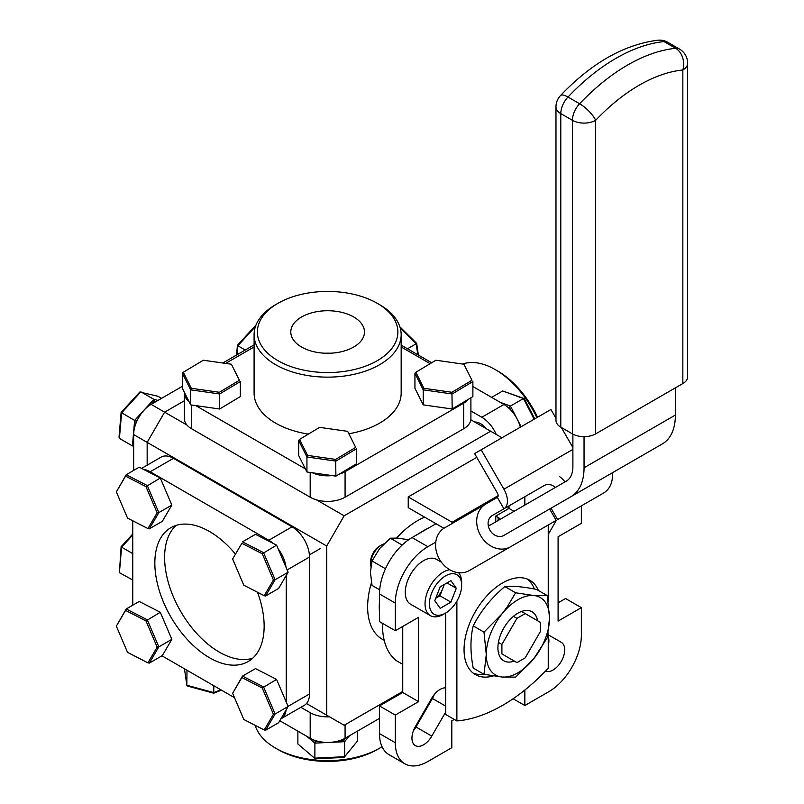 <?xml version="1.0" encoding="UTF-8"?>
<svg xmlns="http://www.w3.org/2000/svg" width="804" height="804" viewBox="0 0 804 804"><rect width="100%" height="100%" fill="white"/><g stroke="black" fill="none" stroke-linecap="round" stroke-linejoin="round"><path stroke-width="1.21" d="M445.728 687.882A16.442 9.497 120 0 0 440.019 689.45A16.442 9.497 120 0 0 431.788 698.133L415.346 726.615A16.442 9.497 120 0 0 415.346 745.599A16.442 9.497 120 0 0 431.788 736.102L445.728 711.982M548.238 634.798L561.313 642.346L548.238 634.798M545.474 671.129A16.442 9.497 120 0 0 561.594 660.818A16.442 9.497 120 0 0 561.313 642.346M548.238 636.647A16.442 9.497 -60 0 1 548.238 645.602M435.758 542.127L427.869 546.69A46.039 26.582 120 0 0 395.307 603.08L379.488 593.955A46.039 26.582 -60 0 1 412.05 537.564L435.999 523.736L443.898 528.288L408.231 507.666L408.231 496.922L476.762 457.355M395.307 603.08L395.307 630.738L379.488 621.613L379.488 593.955M402.744 626.447L402.744 692.505L418.562 701.641L418.562 617.311L395.307 630.738M402.744 692.505L379.488 705.932L395.307 715.068L418.562 701.641M379.488 705.932L379.488 733.59L395.307 742.725A46.039 26.582 120 0 0 404.844 763.8A46.039 26.582 120 0 0 427.869 761.519L451.818 747.69L451.818 720.836L454.24 719.439M395.307 715.068L395.307 742.725M404.844 763.8L389.025 754.675A46.039 26.582 -60 0 1 379.488 733.59M509.022 505.857L509.022 508.429L514.037 511.324M524.841 505.083L524.841 496.731M558.097 602.819L565.534 598.518L581.352 607.653L558.097 621.08L558.097 536.76L581.352 523.334L581.352 505.877M513.093 698.746L524.841 705.53L548.79 691.701A46.039 26.582 120 0 0 581.352 635.311L581.352 607.653M524.841 705.53L524.841 690.033M495.766 521.866L495.766 516.078L498.138 517.444A8.221 4.744 180 0 1 500.148 519.334M445.728 636.879A60.843 35.125 120 0 0 445.728 650.707M488.118 524.509L489.656 525.394M548.238 534.419L556.398 520.278M509.022 508.429L495.766 516.078M382.533 623.371A82.219 47.466 120 0 0 396.05 660.486L402.744 664.355M434.361 694.405A16.442 9.497 -60 0 1 432.421 698.495L415.98 726.977A16.442 9.497 -60 0 1 413.407 730.705M427.718 528.509A62.159 35.889 120 0 0 423.216 530.851A62.159 35.889 120 0 0 418.703 533.715M316.555 499.887L344.142 515.806L326.705 546.016L147.162 442.371L164.609 412.161L186.99 425.075M344.142 515.806L490.651 431.225L470.832 419.778M147.162 465.174L147.162 442.371L133.675 434.582A24.663 14.241 -60 0 1 151.122 404.372L164.609 412.161L184.357 400.754M501.987 437.768L490.651 431.225M508.098 508.962L508.098 506.399M344.142 725.268L306.505 703.53L344.142 725.268L402.744 691.43M326.705 715.198L326.705 546.016M379.488 601.633A62.159 35.889 120 0 0 379.488 612.055M382.011 623.07A62.159 35.889 120 0 0 382.523 624.286M133.675 434.582L133.675 470.4M254.094 344.916L222.778 362.996M182.377 386.322L151.122 404.372M235.371 553.976A77.284 44.622 -120 0 0 170.85 527.695A77.284 44.622 -120 0 0 154.84 563.071A77.284 44.622 -120 0 0 188.578 640.848A77.284 44.622 -120 0 0 248.134 661.561A77.284 44.622 -120 0 0 264.144 626.175A77.284 44.622 -120 0 0 257.531 592.267M176.046 525.414A77.284 44.622 -120 0 0 164.609 557.433A77.284 44.622 -120 0 0 195.191 631.743A77.284 44.622 -120 0 0 252.707 658.205M141.584 468.4L161.112 457.124A24.663 14.241 60 0 1 173.443 458.34L292.053 526.821A24.663 14.241 60 0 1 309.49 557.031L309.49 693.983A24.663 14.241 60 0 1 304.384 705.279L281.129 718.706A24.663 14.241 -120 0 0 286.083 709.962M173.443 458.34L150.187 471.767A24.663 14.241 -120 0 0 143.655 469.466M150.187 471.767L268.797 540.248L292.053 526.821M286.043 567.333A24.663 14.241 -120 0 0 278.114 548.74M273.119 543.373A24.663 14.241 -120 0 0 268.797 540.248M286.234 575.443L286.234 702.063M234.497 697.681L161.966 655.803M132.75 605.201L132.75 520.771M516.962 662.617L525.183 657.863L540.248 631.773L540.248 622.286L525.183 613.583L516.962 618.336L501.897 644.426L501.897 653.913L516.962 662.617L501.897 653.913M498.41 642.406L501.897 644.426M516.962 618.336L513.475 616.316M521.525 611.472L525.183 613.583M379.629 304.666L379.629 304.666A73.536 42.461 180 0 1 401.166 334.685A73.536 42.461 180 0 1 355.77 373.91A73.536 42.461 180 0 1 275.631 364.704A73.536 42.461 180 0 1 254.094 334.685A73.536 42.461 180 0 1 275.631 304.666L277.953 303.319A70.249 40.562 0 0 0 277.953 360.674A70.249 40.562 0 0 0 377.307 360.674A70.249 40.562 0 0 0 377.307 303.319L379.629 304.666L377.307 303.319A70.249 40.562 0 0 0 277.953 303.319M254.094 334.685L254.094 393.116A73.536 42.461 0 0 0 275.631 423.135A73.536 42.461 0 0 0 308.384 434.1M349.127 433.718A73.536 42.461 0 0 0 401.166 393.116L401.166 334.685M353.68 316.957A36.833 21.266 0 0 0 313.54 312.354A36.833 21.266 0 0 0 290.797 332.002A36.833 21.266 0 0 0 301.58 347.037A36.833 21.266 0 0 0 341.73 351.649A36.833 21.266 0 0 0 364.463 332.002A36.833 21.266 0 0 0 353.68 316.957M330.213 353.217A36.833 21.266 0 0 0 325.047 353.217M470.903 397.779L470.903 418.683A24.663 14.241 180 0 1 463.677 428.753L345.077 497.224A24.663 14.241 180 0 1 310.193 497.224L191.583 428.753A24.663 14.241 180 0 1 184.357 418.683L184.357 393.116A24.663 14.241 0 0 0 188.9 401.347M184.397 392.352A24.663 14.241 0 0 0 184.357 393.116M305.379 468.883L195.754 405.598M312.344 472.772A24.663 14.241 0 0 0 332.132 475.596M339.177 474.179A24.663 14.241 0 0 0 345.077 471.667L345.077 497.224M463.677 428.753L463.677 403.186L345.077 471.667M463.677 403.186A24.663 14.241 0 0 0 468.551 399.186M401.166 346.956L430.13 363.679M225.612 363.408L254.094 346.956M536.861 417.638A73.536 42.461 -120 0 0 495.264 369.599A73.536 42.461 -120 0 0 495.254 369.599A73.536 42.461 -120 0 0 462.642 364.041M497.586 370.935L495.264 369.599L497.586 370.935A70.249 40.562 60 0 1 537.524 417.246M496.269 434.461A24.663 14.241 -120 0 0 481.817 417.256L470.903 410.955M481.817 417.256L503.957 404.482A24.663 14.241 60 0 1 520.339 427.175M503.957 404.482L472.883 386.543M431.678 362.755L401.166 345.137M486.591 428.874A17.587 10.161 -120 0 0 480.651 423.708A17.587 10.161 -120 0 0 474.712 422.02M379.629 748.172L377.307 749.519A70.249 40.562 180 0 1 277.953 749.519L275.631 748.172A73.536 42.461 0 0 0 379.629 748.172A73.536 42.461 0 0 0 382.041 746.715M277.953 749.519L275.631 748.172A73.536 42.461 0 0 1 255.149 725.308M345.077 724.736L345.077 738.263L379.488 718.394M300.857 707.309L310.193 712.696A24.663 14.241 0 0 0 329.529 716.826M345.077 738.263A24.663 14.241 180 0 1 310.193 738.263L310.193 712.696M279.782 720.706L310.193 738.263M298.656 440.411L298.656 455.446L306.937 471.998L335.911 476.139L356.604 463.717L356.604 448.682L335.911 461.104L306.937 456.973L298.656 440.411L299.58 439.386L307.6 455.416L335.65 459.416L355.69 447.396L347.67 431.366L319.61 427.356L299.58 439.386M306.937 471.998L306.937 456.973L307.6 455.416M335.911 476.139L335.65 459.416M347.67 431.366L355.69 447.396M265.581 595.975L278.596 588.468L288.123 572.217L276.586 545.152L255.511 534.328L242.486 541.836L263.561 552.67L275.109 579.734L265.581 595.975L264.204 595.694L273.43 579.975L262.255 553.765L241.853 543.283L232.627 559.011L243.803 585.211L264.204 595.694M241.853 543.283L232.627 559.011M288.123 572.217L275.109 579.734L273.43 579.975M276.586 545.152L262.255 553.765M132.75 580.267L132.75 576.488M132.75 553.614L121.595 547.172L119.414 572.669L132.75 580.026M119.414 572.669L121.123 546.73L132.75 534.027M132.75 534.972L121.595 547.172L121.123 546.73M203.332 360.222L183.302 372.252L191.322 388.282L219.371 392.282L239.411 380.262L231.391 364.232L203.332 360.222M183.302 372.252L182.377 373.277L182.377 388.312L190.659 404.864L219.633 409.005L219.633 393.97L190.659 389.839L182.377 373.277M190.659 404.864L190.659 389.839L191.322 388.282M219.633 409.005L240.326 396.583L240.326 381.558L219.633 393.97L219.371 392.282M231.391 364.232L239.411 380.262M414.934 373.277L414.934 388.312L423.216 404.864L452.19 409.005L472.883 396.583L472.883 381.558L452.19 393.97L423.216 389.839L414.934 373.277L415.859 372.252L423.879 388.282L451.928 392.282L471.968 380.262L463.948 364.232L435.889 360.222L415.859 372.252M423.216 404.864L423.216 389.839L423.879 388.282M452.19 409.005L451.928 392.282M463.948 364.232L471.968 380.262M340.353 740.394L343.7 740.233L345.519 738.002M313.57 739.891L315.59 741.579L318.555 741.439M315.59 741.579L314.887 743.107L306.555 736.162M343.7 740.233L344.635 741.69L314.887 743.107L314.887 758.142L344.635 756.715L357.378 741.137L344.092 757.428L315.289 758.805L297.882 743.971L315.289 758.805M349.549 735.68L344.635 741.69L344.635 756.715L344.092 757.428M357.378 731.158L357.378 741.137M297.882 731.158L297.882 743.971M265.581 730.243L278.596 722.726L288.123 706.485L275.109 714.002L265.581 730.243L264.204 729.962L273.43 714.243L262.255 688.033L241.853 677.551L232.627 693.279L243.803 719.479L264.204 729.962M241.853 677.551L242.486 676.104L263.561 686.938L275.109 714.002L273.43 714.243M232.627 693.279L242.486 676.104L255.511 668.596L276.586 679.42L262.255 688.033M288.123 706.485L276.586 679.42M125.575 476.149L116.349 491.877L127.524 518.088L147.926 528.57L157.152 512.841L145.976 486.631L125.575 476.149L126.208 474.712L147.283 485.536L158.83 512.6L149.303 528.841L147.926 528.57M116.349 491.877L126.208 474.712L139.233 467.194L160.308 478.018L145.976 486.631M157.152 512.841L158.83 512.6L171.845 505.093L162.318 521.334L149.303 528.841M171.845 505.093L160.308 478.018M125.575 610.417L116.349 626.145L127.524 652.345L147.926 662.838L157.152 647.109L145.976 620.899L125.575 610.417L126.208 608.98L147.283 619.804L158.83 646.868L149.303 663.109L147.926 662.838M116.349 626.145L126.208 608.98L139.233 601.462L160.308 612.286L145.976 620.899M157.152 647.109L158.83 646.868L171.845 639.351L162.318 655.602L149.303 663.109M171.845 639.351L160.308 612.286M156.036 401.528L154.338 401.085L153.876 399.347L157.976 400.412M137.826 419.145L136.127 421.005L134.61 420.422L153.876 399.347L140.861 391.829L121.595 412.904L119.414 438.401L119.022 437.155L121.123 412.462L139.785 392.061L157.956 396.261L161.564 398.342M154.338 401.085L151.574 404.111M133.675 446.24L132.429 445.918L134.61 420.422L121.123 412.462M119.414 438.401L132.429 445.918L133.675 445.295M136.127 421.005L135.926 423.396M236.577 355.026L237.401 345.338L256.054 324.937M245.24 350.031L237.873 345.77L237.11 354.725M255.461 326.535L237.873 345.77L237.401 345.338M481.164 449.788L474.591 453.587L497.344 493.003A3.819 2.201 -120 0 1 497.344 497.405L503.927 508.801A16.974 9.799 -120 0 0 503.927 489.204L481.164 449.788L550.931 409.507L555.976 418.241M572.89 447.526L561.303 427.457M555.383 487.445A11.507 9.397 -120 0 0 544.207 485.546L492.299 515.515A11.507 9.397 60 0 0 489.917 530.188A11.507 9.397 60 0 0 503.806 535.454L549.624 509.002L556.197 520.399L469.275 570.579A24.663 20.14 -120 0 1 439.497 559.293A24.663 20.14 -120 0 1 444.612 527.856L497.344 497.405M444.612 527.856L485.716 504.118A24.663 20.14 60 0 0 480.611 535.554A24.663 20.14 60 0 0 510.389 546.851L556.197 520.399M469.275 570.579L510.389 546.851L469.275 570.579M532.58 492.259L530.349 493.545A16.974 9.799 60 0 1 530.278 493.596M498.138 495.666L452.099 522.248A3.819 2.201 -120 0 0 453.989 522.449M452.099 522.248L408.231 496.922M549.624 509.002L551.021 508.198L557.594 519.595L603.412 493.143A24.663 20.14 60 0 0 612.256 472.842M562.418 516.801A24.663 20.14 -120 0 1 562.297 516.871L557.594 519.595M559.634 476.641A24.663 20.14 -120 0 1 565.001 481.897M596.829 481.747L596.829 481.747A11.507 9.397 60 0 0 596.839 481.737L551.021 508.198M609.904 474.199L583.392 489.505L609.904 474.199M538.429 590.518A54.461 31.446 120 0 0 529.796 580.247A54.461 31.446 120 0 0 502.56 582.94A54.461 31.446 120 0 0 466.983 630.939A54.461 31.446 120 0 0 475.325 674.576A54.461 31.446 120 0 0 493.274 675.933M473.144 673.099A54.461 31.446 120 0 0 483.988 674.295L502.098 677.028L515.625 677.129L533.725 658.777L547.253 637.783L549.534 618.015A44.733 25.828 120 0 0 533.725 595.513A44.733 25.828 120 0 0 507.676 607.633A44.733 25.828 120 0 0 502.098 613.774L483.998 632.135L486.279 654.536L483.998 674.305L473.214 668.074C470.209 652.386 470.209 638.326 473.214 625.904C480.671 611.151 491.214 598.035 504.842 586.558C512.299 585.764 522.841 586.699 536.469 589.382L547.253 595.613L533.725 595.513L515.625 592.789L507.193 606.919L502.098 613.774A44.733 25.828 120 0 0 486.279 654.536A44.733 25.828 120 0 0 502.098 677.028A44.733 25.828 120 0 0 533.725 658.777A44.733 25.828 120 0 0 549.534 618.015L547.253 595.613M534.308 588.97A54.461 31.446 120 0 0 527.414 579.101M548.238 524.992L548.238 601.583M548.238 632.949L548.238 668.224A164.438 94.942 120 0 1 456.883 720.957L445.728 714.515L445.728 613M456.883 601.161L456.883 720.957M488.36 526.148L566.348 481.114A31.577 18.231 60 0 0 572.89 466.662L572.89 434.14M675.4 415.035A63.144 36.461 60 0 1 662.315 443.939L570.971 496.681A63.144 36.461 -120 0 0 584.046 467.767L675.4 415.035L675.4 387.85M584.046 436.662L584.046 467.767M595.674 433.879L682.837 383.558L682.837 69.988A161.483 93.234 120 0 0 595.674 120.309L595.674 433.879A16.442 9.497 180 0 1 572.418 433.879L572.418 120.309A16.442 9.497 -0 0 0 595.674 120.309A16.442 5.156 43.5 0 0 579.614 103.746A16.442 9.497 120 0 0 572.418 120.309L560.79 113.595L560.79 427.165A16.442 9.497 180 0 1 555.976 420.452L555.976 106.882A16.442 9.497 -0 0 0 560.79 113.595A16.442 9.497 -60 0 1 567.986 97.033L579.614 103.746A177.925 102.731 -60 0 1 675.651 48.3A16.442 12.402 84.3 0 1 682.837 69.988A16.442 9.497 -0 0 0 687.651 63.275A16.442 16.442 0 0 0 679.43 49.034A16.442 9.497 -60 0 0 675.651 48.3L664.024 41.587A177.925 102.731 120 0 0 567.986 97.033A16.442 5.156 43.5 0 0 560.488 95.565C591.553 62.993 624.045 44.532 657.943 40.2A16.442 12.402 84.3 0 1 664.024 41.587A16.442 9.497 120 0 1 667.802 42.321A16.442 16.442 0 0 0 657.943 40.2M687.651 63.275L687.651 376.845A16.442 9.497 180 0 1 682.837 383.558M560.79 427.165L572.418 433.879M570.971 496.681L504.882 534.831M662.315 443.939L596.226 482.098M445.728 648.416A59.466 34.331 -60 0 1 445.728 637.24M522.228 611.884A28.281 16.331 120 0 0 522.118 611.271M537.585 620.748A28.281 16.331 120 0 0 532.047 611.784A28.281 16.331 120 0 0 511.434 618.165A28.281 16.331 120 0 0 503.766 660.767A28.281 16.331 120 0 0 514.299 661.079M498.359 652.416A28.281 16.331 120 0 0 498.942 652.215M483.998 632.135L473.214 625.904M515.625 592.789L504.842 586.558M443.346 614.367L445.547 613.1A22.793 13.155 120 0 0 461.657 585.191A22.793 13.155 120 0 0 445.547 575.885A22.793 13.155 120 0 0 429.426 603.794A22.793 13.155 120 0 0 445.547 613.1L443.346 614.367A25.899 14.954 120 0 1 430.401 615.653A25.899 14.954 120 0 1 426.432 594.9A25.899 14.954 120 0 1 443.346 572.086A25.899 14.954 120 0 1 449.727 569.724M441.416 562.207L436.522 559.383A25.899 14.954 120 0 0 423.567 560.659A25.899 14.954 120 0 0 406.653 583.483A25.899 14.954 120 0 0 410.623 604.236L430.401 615.653M461.657 585.191L461.657 582.649A25.899 14.954 120 0 0 458.602 572.729M446.984 582.91L456.29 588.287L450.923 580.639L440.17 586.85L434.793 600.699L440.17 608.347L450.923 602.146L439.929 595.794L435.768 598.206M456.29 588.287L450.923 602.146M444.341 584.438L439.929 595.794M383.86 543.906A15.537 8.975 120 0 0 381.659 544.921L379.619 546.097A12.663 7.316 120 0 0 370.664 561.604L370.664 563.946A15.537 8.975 120 0 0 370.865 566.217M379.619 546.097L381.659 544.921A15.537 8.975 120 0 0 370.664 563.946M435.808 598.075A13.165 7.598 120 0 0 443.718 584.799M379.679 589.814L372.041 585.402L370.403 572.257L372.041 560.991L379.558 548.66L390.352 538.208L402.171 545.042M385.488 568.76L372.041 560.991M408.663 539.846L397.869 538.087L390.352 538.208M399.9 326.836L416.673 343.388L418.381 355.066M407.487 348.785L416.171 343.77L400.271 328.062M417.778 354.725L416.171 343.77L416.673 343.388M510.831 410.08L509.465 407.437L510.439 406.06L521.133 426.713M500.319 402.372L510.439 406.06L523.454 398.553L502.701 390.985L491.646 397.367M534.147 419.196L523.454 398.553L524.238 398.573L534.74 418.854M524.238 398.573L502.701 390.985M221.432 690.134L213.733 693.209L187.603 686.083L186.819 685.239L213.814 692.596L220.829 689.792M187 670.255L186.819 685.239L184.468 668.797M213.814 685.732L213.733 693.209M412.05 537.564L427.869 546.69M498.138 520.5L498.138 517.444M432.421 698.495L445.728 706.173M415.98 726.977L431.788 736.102M396.653 537.997A70.38 40.632 -60 0 1 417.397 520.781A70.38 40.632 -60 0 1 424.713 517.183M384.181 640.215A70.38 40.632 -60 0 1 371.468 582.629M309.49 557.031L287.149 569.925M288.063 706.354L309.49 693.983M191.583 404.995L191.583 428.753M310.193 497.224L310.193 472.461M572.89 449.396L503.927 489.204M320.746 548.328L309.399 554.881M294.656 527.514L293.862 527.977M178.377 460.38L177.674 460.792M667.802 42.321L679.43 49.034M560.488 95.565A16.442 16.442 0 0 0 555.976 106.882M476.048 422.793L477.013 422.231"/></g></svg>
